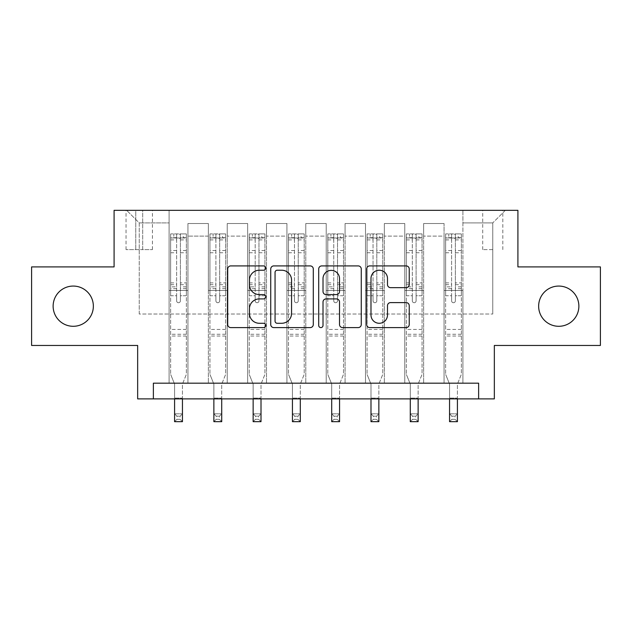 <?xml version="1.0" encoding="UTF-8"?>
<svg xmlns="http://www.w3.org/2000/svg" width="632" height="632" viewBox="0 0 632 632"><rect width="100%" height="100%" fill="white"/><g stroke="black" fill="none" stroke-linecap="round" stroke-linejoin="round"><path stroke-width="0.47" stroke-dasharray="3.16 2.37" d="M265.724 268.063A2.157 2.157 0 0 0 263.56 265.906L230.791 265.906A3.081 3.081 0 0 0 227.702 268.987L227.702 324.516A3.081 3.081 0 0 0 230.791 327.597L263.56 327.597A2.157 2.157 0 0 0 265.724 325.44A2.157 2.157 0 0 0 263.56 323.276L259.317 323.276A9.867 9.867 0 0 1 249.45 313.409L249.45 308.779A9.867 9.867 0 0 1 259.317 298.912L263.56 298.912A2.157 2.157 0 0 0 265.724 296.756A2.157 2.157 0 0 0 263.56 294.591L259.317 294.591A9.867 9.867 0 0 1 249.45 284.724L249.45 280.095A9.867 9.867 0 0 1 259.317 270.227L263.56 270.227A2.157 2.157 0 0 0 265.724 268.063M538.646 306.18A20.113 20.113 0 0 0 558.759 326.294A20.113 20.113 0 0 0 578.873 306.18A20.113 20.113 0 0 0 558.759 286.067A20.113 20.113 0 0 0 538.646 306.18M53.128 306.18A20.113 20.113 0 0 0 73.241 326.294A20.113 20.113 0 0 0 93.354 306.18A20.113 20.113 0 0 0 73.241 286.067A20.113 20.113 0 0 0 53.128 306.18M492.77 210.33L482.714 210.33L492.77 210.33M492.77 249.616L482.714 249.616L492.77 249.616M600.4 266.902L600.4 345.459L494.343 345.459L494.343 398.887L137.657 398.887L137.657 345.459L31.6 345.459L31.6 266.902L114.092 266.902L114.092 210.33L517.908 210.33L517.908 266.902L600.4 266.902M153.371 398.887L153.371 383.174L153.371 398.887L153.371 383.174L478.629 383.174L153.371 383.174L478.629 383.174L478.629 398.887M169.084 383.174L187.941 383.174L169.084 383.174L187.941 383.174L169.084 383.174L169.084 210.33L126.661 210.33L505.339 210.33L462.916 210.33L462.916 383.174L444.059 383.174L462.916 383.174L444.059 383.174L462.916 383.174L462.916 210.33L462.916 290.467L462.916 222.898L492.77 222.898L462.916 222.898L462.916 210.33L169.084 210.33L169.084 290.467L187.941 290.467L187.941 236.099L187.941 383.174L187.941 223.53L187.941 383.174L187.941 290.467L169.084 290.467L169.084 222.898L139.23 222.898L169.084 222.898L169.084 210.33L169.084 383.174M208.37 383.174L227.22 383.174L208.37 383.174L227.22 383.174L208.37 383.174L208.37 223.53L187.941 223.53L208.37 223.53L208.37 383.174L208.37 290.467L227.22 290.467L227.22 236.099L227.22 383.174L227.22 223.53L227.22 383.174L227.22 290.467L208.37 290.467L208.37 236.099L208.37 383.174M247.649 383.174L266.507 383.174L247.649 383.174L266.507 383.174L247.649 383.174L247.649 223.53L227.22 223.53L227.22 236.099L227.22 223.53L247.649 223.53L247.649 383.174L247.649 290.467L266.507 290.467L266.507 236.099L266.507 383.174L266.507 223.53L266.507 383.174L266.507 290.467L247.649 290.467L247.649 236.099L247.649 290.467L266.507 290.467L247.649 290.467L247.649 383.174M286.928 383.174L305.785 383.174L286.928 383.174L305.785 383.174L286.928 383.174L286.928 223.53L266.507 223.53L266.507 236.099L266.507 223.53L286.928 223.53L286.928 383.174L286.928 290.467L305.785 290.467L305.785 236.099L305.785 383.174L305.785 223.53L305.785 383.174L305.785 290.467L286.928 290.467L286.928 236.099L286.928 290.467L305.785 290.467L286.928 290.467L286.928 383.174M326.215 383.174L345.072 383.174L326.215 383.174L345.072 383.174L326.215 383.174L326.215 223.53L305.785 223.53L305.785 236.099L305.785 223.53L326.215 223.53L326.215 383.174L326.215 290.467L345.072 290.467L345.072 236.099L345.072 383.174L345.072 223.53L345.072 383.174L345.072 290.467L326.215 290.467L326.215 236.099L326.215 290.467L345.072 290.467L326.215 290.467L326.215 383.174M365.493 383.174L384.351 383.174L365.493 383.174L384.351 383.174L365.493 383.174L365.493 223.53L345.072 223.53L345.072 236.099L345.072 223.53L365.493 223.53L365.493 383.174L365.493 290.467L384.351 290.467L384.351 236.099L384.351 383.174L384.351 223.53L384.351 383.174L384.351 290.467L365.493 290.467L365.493 236.099L365.493 290.467L384.351 290.467L365.493 290.467L365.493 383.174M404.78 383.174L423.63 383.174L404.78 383.174L423.63 383.174L404.78 383.174L404.78 223.53L384.351 223.53L384.351 236.099L384.351 223.53L404.78 223.53L404.78 383.174L404.78 290.467L423.63 290.467L423.63 236.099L423.63 383.174L423.63 223.53L423.63 383.174L423.63 290.467L404.78 290.467L404.78 236.099L404.78 290.467L423.63 290.467L404.78 290.467L404.78 383.174M135.777 210.33L126.037 210.33L135.777 210.33L135.777 249.616L126.037 249.616L142.69 249.616L135.777 249.616L135.777 210.33M142.69 210.33L152.43 210.33L142.69 210.33L142.69 249.616L152.43 249.616L142.69 249.616L142.69 210.33M139.23 314.033L139.23 222.898L126.661 210.33L139.23 222.898L139.23 314.033L492.77 314.033L139.23 314.033M492.77 314.033L492.77 222.898L492.77 314.033M444.059 290.467L462.916 290.467L462.916 383.174L462.916 290.467L444.059 290.467L444.059 236.099L444.059 290.467L462.916 290.467L444.059 290.467L444.059 383.174L444.059 223.53L423.63 223.53L423.63 236.099L423.63 223.53L444.059 223.53L444.059 383.174L444.059 290.467M169.084 290.467L187.941 290.467L169.084 290.467M208.37 223.53L187.941 223.53L208.37 223.53L208.37 236.099L208.37 223.53M208.37 290.467L227.22 290.467L208.37 290.467M247.649 236.099L247.649 223.53L247.649 236.099L227.22 236.099L247.649 236.099M286.928 236.099L286.928 223.53L286.928 236.099L266.507 236.099L286.928 236.099M326.215 236.099L326.215 223.53L326.215 236.099L305.785 236.099L326.215 236.099M365.493 236.099L365.493 223.53L365.493 236.099L345.072 236.099L365.493 236.099M404.78 236.099L404.78 223.53L404.78 236.099L384.351 236.099L404.78 236.099M444.059 236.099L444.059 223.53L444.059 236.099L423.63 236.099L444.059 236.099M247.649 223.53L227.22 223.53L247.649 223.53M286.928 223.53L266.507 223.53L286.928 223.53M326.215 223.53L305.785 223.53L326.215 223.53M365.493 223.53L345.072 223.53L365.493 223.53M404.78 223.53L384.351 223.53L404.78 223.53M444.059 223.53L423.63 223.53L444.059 223.53M505.339 210.33L492.77 222.898L505.339 210.33M313.298 324.516L313.298 268.987A3.081 3.081 0 0 0 310.217 265.906L273.814 265.906A3.081 3.081 0 0 0 270.733 268.987L270.733 324.516A3.081 3.081 0 0 0 273.814 327.597L310.217 327.597A3.081 3.081 0 0 0 313.298 324.516M277.211 270.227A2.157 2.157 0 0 0 275.054 272.384L275.054 321.119A2.157 2.157 0 0 0 277.211 323.276L281.682 323.276A9.867 9.867 0 0 0 291.557 313.409L291.557 280.095A9.867 9.867 0 0 0 281.682 270.227L277.211 270.227M321.783 265.906L358.186 265.906A3.081 3.081 0 0 1 361.267 268.987L361.267 324.516A3.081 3.081 0 0 1 358.186 327.597L342.607 327.597A3.081 3.081 0 0 1 339.518 324.516L339.518 301.993A3.081 3.081 0 0 0 336.437 298.912L326.104 298.912A3.081 3.081 0 0 0 323.015 301.993L323.015 325.44A2.157 2.157 0 0 1 320.858 327.597A2.157 2.157 0 0 1 318.702 325.44L318.702 268.987A3.081 3.081 0 0 1 321.783 265.906M339.518 278.633A8.248 8.248 0 0 0 331.271 270.377A8.248 8.248 0 0 0 323.015 278.633L323.015 291.51A3.081 3.081 0 0 0 326.104 294.591L336.437 294.591A3.081 3.081 0 0 0 339.518 291.51L339.518 278.633M390.568 287.655L406.147 287.655A3.081 3.081 0 0 0 409.236 284.566L409.236 268.987A3.081 3.081 0 0 0 406.147 265.906L369.752 265.906A3.081 3.081 0 0 0 366.663 268.987L366.663 324.516A3.081 3.081 0 0 0 369.752 327.597L406.147 327.597A3.081 3.081 0 0 0 409.236 324.516L409.236 305.698A3.081 3.081 0 0 0 406.147 302.61L390.568 302.61A3.081 3.081 0 0 0 387.487 305.698L387.487 315.028A8.248 8.248 0 0 1 379.232 323.276A8.248 8.248 0 0 1 370.984 315.028L370.984 278.475A8.248 8.248 0 0 1 379.232 270.227A8.248 8.248 0 0 1 387.487 278.475L387.487 284.566A3.081 3.081 0 0 0 390.568 287.655M176.628 300.84A1.888 1.888 0 0 0 178.516 302.72A1.888 1.888 0 0 1 176.628 300.84L176.628 295.744L176.628 300.84M186.29 233.903L183.225 233.903L183.225 237.988L186.369 237.988L186.369 233.903L170.656 233.903L170.656 374.373L170.656 295.744L176.628 295.744L176.628 286.849L170.656 286.849M170.656 233.903L170.656 295.744L176.628 295.744L176.628 238.809C177.884 237.719 179.14 237.719 180.397 238.809L180.397 282.907L186.369 282.907L186.369 374.373L182.443 384.098L182.443 398.097L182.443 384.098L186.369 374.373L186.369 295.744L180.397 295.744L180.397 300.84A1.888 1.888 0 0 1 178.516 302.72A1.888 1.888 0 0 0 180.397 300.84L180.397 282.907M186.369 237.988L186.369 282.907M186.369 233.903L186.369 295.744L180.397 295.744L180.397 234.29L176.628 234.29L176.628 286.849M183.225 233.903L170.735 233.903M183.225 237.988L173.8 237.988L173.8 233.903M170.656 237.988L186.29 237.988M170.735 237.988L173.8 237.988M174.582 384.098L174.582 398.097L174.582 384.098L170.656 374.373L174.582 384.098M186.369 336.034L170.656 336.034M174.582 398.887L174.582 413.81L182.443 413.81L174.582 413.81L174.582 421.67L182.443 421.67L182.443 413.81L180.088 416.172L180.088 419.308L176.944 419.308L176.944 416.172L180.088 416.172M182.443 398.887L182.443 413.81M182.443 421.67L180.088 419.308M176.944 419.308L174.582 421.67M176.944 416.172L174.582 413.81M176.628 238.809L176.628 234.29M180.397 238.809L180.397 234.29M215.907 300.84A1.888 1.888 0 0 0 217.795 302.72A1.888 1.888 0 0 1 215.907 300.84L215.907 295.744L215.907 300.84M225.577 233.903L222.511 233.903L222.511 237.988L225.656 237.988L225.656 233.903L209.942 233.903L209.942 374.373L209.942 295.744L215.907 295.744L215.907 286.849L209.942 286.849M209.942 233.903L209.942 295.744L215.907 295.744L215.907 238.809C217.163 237.719 218.419 237.719 219.683 238.809L219.683 282.907L225.656 282.907L225.656 374.373L221.721 384.098L221.721 398.097L221.721 384.098L225.656 374.373L225.656 295.744L219.683 295.744L219.683 300.84A1.888 1.888 0 0 1 217.795 302.72A1.888 1.888 0 0 0 219.683 300.84L219.683 282.907M225.656 237.988L225.656 282.907M225.656 233.903L225.656 295.744L219.683 295.744L219.683 234.29L215.907 234.29L215.907 286.849M222.511 233.903L210.022 233.903M222.511 237.988L213.079 237.988L213.079 233.903M209.942 237.988L225.577 237.988M210.022 237.988L213.079 237.988M213.869 384.098L213.869 398.097L213.869 384.098L209.942 374.373L213.869 384.098M225.656 336.034L209.942 336.034M213.869 398.887L213.869 413.81L221.721 413.81L213.869 413.81L213.869 421.67L221.721 421.67L221.721 413.81L219.367 416.172L219.367 419.308L216.223 419.308L216.223 416.172L219.367 416.172M221.721 398.887L221.721 413.81M221.721 421.67L219.367 419.308M216.223 419.308L213.869 421.67M216.223 416.172L213.869 413.81M215.907 238.809L215.907 234.29M219.683 238.809L219.683 234.29M255.194 300.84A1.888 1.888 0 0 0 257.074 302.72A1.888 1.888 0 0 1 255.194 300.84L255.194 295.744L255.194 300.84M264.855 233.903L261.79 233.903L261.79 237.988L264.934 237.988L264.934 233.903L249.221 233.903L249.221 374.373L249.221 295.744L255.194 295.744L255.194 286.849L249.221 286.849M249.221 233.903L249.221 295.744L255.194 295.744L255.194 238.809C256.442 237.719 257.706 237.719 258.962 238.809L258.962 282.907L264.934 282.907L264.934 374.373L261.008 384.098L261.008 398.097L261.008 384.098L264.934 374.373L264.934 295.744L258.962 295.744L258.962 300.84A1.888 1.888 0 0 1 257.074 302.72A1.888 1.888 0 0 0 258.962 300.84L258.962 282.907M264.934 237.988L264.934 282.907M264.934 233.903L264.934 295.744L258.962 295.744L258.962 234.29L255.194 234.29L255.194 286.849M261.79 233.903L249.3 233.903M261.79 237.988L252.365 237.988L252.365 233.903M249.221 237.988L264.855 237.988M249.3 237.988L252.365 237.988M253.148 384.098L253.148 398.097L253.148 384.098L249.221 374.373L253.148 384.098M264.934 336.034L249.221 336.034M253.148 398.887L253.148 413.81L261.008 413.81L253.148 413.81L253.148 421.67L261.008 421.67L261.008 413.81L258.646 416.172L258.646 419.308L255.51 419.308L255.51 416.172L258.646 416.172M261.008 398.887L261.008 413.81M261.008 421.67L258.646 419.308M255.51 419.308L253.148 421.67M255.51 416.172L253.148 413.81M255.194 238.809L255.194 234.29M258.962 238.809L258.962 234.29M294.473 300.84A1.888 1.888 0 0 0 296.361 302.72A1.888 1.888 0 0 1 294.473 300.84L294.473 295.744L294.473 300.84M304.134 233.903L301.069 233.903L301.069 237.988L304.213 237.988L304.213 233.903L288.5 233.903L288.5 374.373L288.5 295.744L294.473 295.744L294.473 286.849L288.5 286.849M288.5 233.903L288.5 295.744L294.473 295.744L294.473 238.809C295.729 237.719 296.985 237.719 298.241 238.809L298.241 282.907L304.213 282.907L304.213 374.373L300.287 384.098L300.287 398.097L300.287 384.098L304.213 374.373L304.213 295.744L298.241 295.744L298.241 300.84A1.888 1.888 0 0 1 296.361 302.72A1.888 1.888 0 0 0 298.241 300.84L298.241 282.907M304.213 237.988L304.213 282.907M304.213 233.903L304.213 295.744L298.241 295.744L298.241 234.29L294.473 234.29L294.473 286.849M301.069 233.903L288.579 233.903M301.069 237.988L291.644 237.988L291.644 233.903M288.5 237.988L304.134 237.988M288.579 237.988L291.644 237.988M292.434 384.098L292.434 398.097L292.434 384.098L288.5 374.373L292.434 384.098M304.213 336.034L288.5 336.034M292.434 398.887L292.434 413.81L300.287 413.81L292.434 413.81L292.434 421.67L300.287 421.67L300.287 413.81L297.933 416.172L297.933 419.308L294.788 419.308L294.788 416.172L297.933 416.172M300.287 398.887L300.287 413.81M300.287 421.67L297.933 419.308M294.788 419.308L292.434 421.67M294.788 416.172L292.434 413.81M294.473 238.809L294.473 234.29M298.241 238.809L298.241 234.29M333.759 300.84A1.888 1.888 0 0 0 335.639 302.72A1.888 1.888 0 0 1 333.759 300.84L333.759 295.744L333.759 300.84M343.421 233.903L340.356 233.903L340.356 237.988L343.5 237.988L343.5 233.903L327.787 233.903L327.787 374.373L327.787 295.744L333.759 295.744L333.759 286.849L327.787 286.849M327.787 233.903L327.787 295.744L333.759 295.744L333.759 238.809C335.007 237.719 336.264 237.719 337.528 238.809L337.528 282.907L343.5 282.907L343.5 374.373L339.566 384.098L339.566 398.097L339.566 384.098L343.5 374.373L343.5 295.744L337.528 295.744L337.528 300.84A1.888 1.888 0 0 1 335.639 302.72A1.888 1.888 0 0 0 337.528 300.84L337.528 282.907M343.5 237.988L343.5 282.907M343.5 233.903L343.5 295.744L337.528 295.744L337.528 234.29L333.759 234.29L333.759 286.849M340.356 233.903L327.866 233.903M340.356 237.988L330.931 237.988L330.931 233.903M327.787 237.988L343.421 237.988M327.866 237.988L330.931 237.988M331.713 384.098L331.713 398.097L331.713 384.098L327.787 374.373L331.713 384.098M343.5 336.034L327.787 336.034M331.713 398.887L331.713 413.81L339.566 413.81L331.713 413.81L331.713 421.67L339.566 421.67L339.566 413.81L337.212 416.172L337.212 419.308L334.067 419.308L334.067 416.172L337.212 416.172M339.566 398.887L339.566 413.81M339.566 421.67L337.212 419.308M334.067 419.308L331.713 421.67M334.067 416.172L331.713 413.81M333.759 238.809L333.759 234.29M337.528 238.809L337.528 234.29M373.038 300.84A1.888 1.888 0 0 0 374.926 302.72A1.888 1.888 0 0 1 373.038 300.84L373.038 295.744L373.038 300.84M382.7 233.903L379.635 233.903L379.635 237.988L382.779 237.988L382.779 233.903L367.066 233.903L367.066 374.373L367.066 295.744L373.038 295.744L373.038 286.849L367.066 286.849M367.066 233.903L367.066 295.744L373.038 295.744L373.038 238.809C374.294 237.719 375.55 237.719 376.806 238.809L376.806 282.907L382.779 282.907L382.779 374.373L378.852 384.098L378.852 398.097L378.852 384.098L382.779 374.373L382.779 295.744L376.806 295.744L376.806 300.84A1.888 1.888 0 0 1 374.926 302.72A1.888 1.888 0 0 0 376.806 300.84L376.806 282.907M382.779 237.988L382.779 282.907M382.779 233.903L382.779 295.744L376.806 295.744L376.806 234.29L373.038 234.29L373.038 286.849M379.635 233.903L367.145 233.903M379.635 237.988L370.21 237.988L370.21 233.903M367.066 237.988L382.7 237.988M367.145 237.988L370.21 237.988M370.992 384.098L370.992 398.097L370.992 384.098L367.066 374.373L370.992 384.098M382.779 336.034L367.066 336.034M370.992 398.887L370.992 413.81L378.852 413.81L370.992 413.81L370.992 421.67L378.852 421.67L378.852 413.81L376.49 416.172L376.49 419.308L373.354 419.308L373.354 416.172L376.49 416.172M378.852 398.887L378.852 413.81M378.852 421.67L376.49 419.308M373.354 419.308L370.992 421.67M373.354 416.172L370.992 413.81M373.038 238.809L373.038 234.29M376.806 238.809L376.806 234.29M412.317 300.84A1.888 1.888 0 0 0 414.205 302.72A1.888 1.888 0 0 1 412.317 300.84L412.317 295.744L412.317 300.84M421.978 233.903L418.921 233.903L418.921 237.988L422.058 237.988L422.058 233.903L406.344 233.903L406.344 374.373L406.344 295.744L412.317 295.744L412.317 286.849L406.344 286.849M406.344 233.903L406.344 295.744L412.317 295.744L412.317 238.809C413.573 237.719 414.829 237.719 416.093 238.809L416.093 282.907L422.058 282.907L422.058 374.373L418.131 384.098L418.131 398.097L418.131 384.098L422.058 374.373L422.058 295.744L416.093 295.744L416.093 300.84A1.888 1.888 0 0 1 414.205 302.72A1.888 1.888 0 0 0 416.093 300.84L416.093 282.907M422.058 237.988L422.058 282.907M422.058 233.903L422.058 295.744L416.093 295.744L416.093 234.29L412.317 234.29L412.317 286.849M418.921 233.903L406.423 233.903M418.921 237.988L409.489 237.988L409.489 233.903M406.344 237.988L421.978 237.988M406.423 237.988L409.489 237.988M410.279 384.098L410.279 398.097L410.279 384.098L406.344 374.373L410.279 384.098M422.058 336.034L406.344 336.034M410.279 398.887L410.279 413.81L418.131 413.81L410.279 413.81L410.279 421.67L418.131 421.67L418.131 413.81L415.777 416.172L415.777 419.308L412.633 419.308L412.633 416.172L415.777 416.172M418.131 398.887L418.131 413.81M418.131 421.67L415.777 419.308M412.633 419.308L410.279 421.67M412.633 416.172L410.279 413.81M412.317 238.809L412.317 234.29M416.093 238.809L416.093 234.29M451.603 300.84A1.888 1.888 0 0 0 453.484 302.72A1.888 1.888 0 0 1 451.603 300.84L451.603 295.744L451.603 300.84M461.265 233.903L458.2 233.903L458.2 237.988L461.344 237.988L461.344 233.903L445.631 233.903L445.631 374.373L445.631 295.744L451.603 295.744L451.603 286.849L445.631 286.849M445.631 233.903L445.631 295.744L451.603 295.744L451.603 238.809C452.852 237.719 454.108 237.719 455.372 238.809L455.372 282.907L461.344 282.907L461.344 374.373L457.418 384.098L457.418 398.097L457.418 384.098L461.344 374.373L461.344 295.744L455.372 295.744L455.372 300.84A1.888 1.888 0 0 1 453.484 302.72A1.888 1.888 0 0 0 455.372 300.84L455.372 282.907M461.344 237.988L461.344 282.907M461.344 233.903L461.344 295.744L455.372 295.744L455.372 234.29L451.603 234.29L451.603 286.849M458.2 233.903L445.71 233.903M458.2 237.988L448.775 237.988L448.775 233.903M445.631 237.988L461.265 237.988M445.71 237.988L448.775 237.988M449.557 384.098L449.557 398.097L449.557 384.098L445.631 374.373L449.557 384.098M461.344 336.034L445.631 336.034M449.557 398.887L449.557 413.81L457.418 413.81L449.557 413.81L449.557 421.67L457.418 421.67L457.418 413.81L455.056 416.172L455.056 419.308L451.912 419.308L451.912 416.172L455.056 416.172M457.418 398.887L457.418 413.81M457.418 421.67L455.056 419.308M451.912 419.308L449.557 421.67M451.912 416.172L449.557 413.81M451.603 238.809L451.603 234.29M455.372 238.809L455.372 234.29M208.37 236.099L187.941 236.099L208.37 236.099M176.628 250.501L170.656 250.501M170.656 252.745L176.628 252.745M170.656 282.907L176.628 282.907M186.369 329.438L170.656 329.438M174.582 398.097L182.443 398.097L174.582 398.097M176.628 288.627L170.656 288.627M186.369 288.627L180.397 288.627M170.656 284.692L176.628 284.692M180.397 284.692L186.369 284.692M186.369 286.849L180.397 286.849M186.369 250.501L180.397 250.501M180.397 252.745L186.369 252.745M176.628 237.664L170.656 237.664M170.656 239.899L176.628 239.899M186.369 237.664L180.397 237.664M180.397 239.899L186.369 239.899M186.369 334.265L170.656 334.265M215.907 250.501L209.942 250.501M209.942 252.745L215.907 252.745M209.942 282.907L215.907 282.907M225.656 329.438L209.942 329.438M213.869 398.097L221.721 398.097L213.869 398.097M215.907 288.627L209.942 288.627M225.656 288.627L219.683 288.627M209.942 284.692L215.907 284.692M219.683 284.692L225.656 284.692M225.656 286.849L219.683 286.849M225.656 250.501L219.683 250.501M219.683 252.745L225.656 252.745M215.907 237.664L209.942 237.664M209.942 239.899L215.907 239.899M225.656 237.664L219.683 237.664M219.683 239.899L225.656 239.899M225.656 334.265L209.942 334.265M255.194 250.501L249.221 250.501M249.221 252.745L255.194 252.745M249.221 282.907L255.194 282.907M264.934 329.438L249.221 329.438M253.148 398.097L261.008 398.097L253.148 398.097M255.194 288.627L249.221 288.627M264.934 288.627L258.962 288.627M249.221 284.692L255.194 284.692M258.962 284.692L264.934 284.692M264.934 286.849L258.962 286.849M264.934 250.501L258.962 250.501M258.962 252.745L264.934 252.745M255.194 237.664L249.221 237.664M249.221 239.899L255.194 239.899M264.934 237.664L258.962 237.664M258.962 239.899L264.934 239.899M264.934 334.265L249.221 334.265M294.473 250.501L288.5 250.501M288.5 252.745L294.473 252.745M288.5 282.907L294.473 282.907M304.213 329.438L288.5 329.438M292.434 398.097L300.287 398.097L292.434 398.097M294.473 288.627L288.5 288.627M304.213 288.627L298.241 288.627M288.5 284.692L294.473 284.692M298.241 284.692L304.213 284.692M304.213 286.849L298.241 286.849M304.213 250.501L298.241 250.501M298.241 252.745L304.213 252.745M294.473 237.664L288.5 237.664M288.5 239.899L294.473 239.899M304.213 237.664L298.241 237.664M298.241 239.899L304.213 239.899M304.213 334.265L288.5 334.265M333.759 250.501L327.787 250.501M327.787 252.745L333.759 252.745M327.787 282.907L333.759 282.907M343.5 329.438L327.787 329.438M331.713 398.097L339.566 398.097L331.713 398.097M333.759 288.627L327.787 288.627M343.5 288.627L337.528 288.627M327.787 284.692L333.759 284.692M337.528 284.692L343.5 284.692M343.5 286.849L337.528 286.849M343.5 250.501L337.528 250.501M337.528 252.745L343.5 252.745M333.759 237.664L327.787 237.664M327.787 239.899L333.759 239.899M343.5 237.664L337.528 237.664M337.528 239.899L343.5 239.899M343.5 334.265L327.787 334.265M373.038 250.501L367.066 250.501M367.066 252.745L373.038 252.745M367.066 282.907L373.038 282.907M382.779 329.438L367.066 329.438M370.992 398.097L378.852 398.097L370.992 398.097M373.038 288.627L367.066 288.627M382.779 288.627L376.806 288.627M367.066 284.692L373.038 284.692M376.806 284.692L382.779 284.692M382.779 286.849L376.806 286.849M382.779 250.501L376.806 250.501M376.806 252.745L382.779 252.745M373.038 237.664L367.066 237.664M367.066 239.899L373.038 239.899M382.779 237.664L376.806 237.664M376.806 239.899L382.779 239.899M382.779 334.265L367.066 334.265M412.317 250.501L406.344 250.501M406.344 252.745L412.317 252.745M406.344 282.907L412.317 282.907M422.058 329.438L406.344 329.438M410.279 398.097L418.131 398.097L410.279 398.097M412.317 288.627L406.344 288.627M422.058 288.627L416.093 288.627M406.344 284.692L412.317 284.692M416.093 284.692L422.058 284.692M422.058 286.849L416.093 286.849M422.058 250.501L416.093 250.501M416.093 252.745L422.058 252.745M412.317 237.664L406.344 237.664M406.344 239.899L412.317 239.899M422.058 237.664L416.093 237.664M416.093 239.899L422.058 239.899M422.058 334.265L406.344 334.265M451.603 250.501L445.631 250.501M445.631 252.745L451.603 252.745M445.631 282.907L451.603 282.907M461.344 329.438L445.631 329.438M449.557 398.097L457.418 398.097L449.557 398.097M451.603 288.627L445.631 288.627M461.344 288.627L455.372 288.627M445.631 284.692L451.603 284.692M455.372 284.692L461.344 284.692M461.344 286.849L455.372 286.849M461.344 250.501L455.372 250.501M455.372 252.745L461.344 252.745M451.603 237.664L445.631 237.664M445.631 239.899L451.603 239.899M461.344 237.664L455.372 237.664M455.372 239.899L461.344 239.899M461.344 334.265L445.631 334.265M482.714 249.616L482.714 210.33M126.037 249.616L126.037 210.33M152.43 249.616L152.43 210.33M502.827 249.616L502.827 210.33"/><path stroke-width="0.95" d="M265.724 268.063A2.157 2.157 0 0 0 263.56 265.906L230.791 265.906A3.081 3.081 0 0 0 227.702 268.987L227.702 324.516A3.081 3.081 0 0 0 230.791 327.597L263.56 327.597A2.157 2.157 0 0 0 265.724 325.44A2.157 2.157 0 0 0 263.56 323.276L259.317 323.276A9.867 9.867 0 0 1 249.45 313.409L249.45 308.779A9.867 9.867 0 0 1 259.317 298.912L263.56 298.912A2.157 2.157 0 0 0 265.724 296.756A2.157 2.157 0 0 0 263.56 294.591L259.317 294.591A9.867 9.867 0 0 1 249.45 284.724L249.45 280.095A9.867 9.867 0 0 1 259.317 270.227L263.56 270.227A2.157 2.157 0 0 0 265.724 268.063M538.646 306.18A20.113 20.113 0 0 0 558.759 326.294A20.113 20.113 0 0 0 578.873 306.18A20.113 20.113 0 0 0 558.759 286.067A20.113 20.113 0 0 0 538.646 306.18M53.128 306.18A20.113 20.113 0 0 0 73.241 326.294A20.113 20.113 0 0 0 93.354 306.18A20.113 20.113 0 0 0 73.241 286.067A20.113 20.113 0 0 0 53.128 306.18M406.147 287.655A3.081 3.081 0 0 0 409.236 284.566L409.236 268.987A3.081 3.081 0 0 0 406.147 265.906L369.752 265.906A3.081 3.081 0 0 0 366.663 268.987L366.663 324.516A3.081 3.081 0 0 0 369.752 327.597L406.147 327.597A3.081 3.081 0 0 0 409.236 324.516L409.236 305.698A3.081 3.081 0 0 0 406.147 302.61L390.568 302.61A3.081 3.081 0 0 0 387.487 305.698L387.487 315.028A8.248 8.248 0 0 1 379.232 323.276A8.248 8.248 0 0 1 370.984 315.028L370.984 278.475A8.248 8.248 0 0 1 379.232 270.227A8.248 8.248 0 0 1 387.487 278.475L387.487 284.566A3.081 3.081 0 0 0 390.568 287.655L406.147 287.655M478.629 398.887L494.343 398.887L494.343 345.459L600.4 345.459L600.4 266.902L517.908 266.902L517.908 210.33L114.092 210.33L114.092 266.902L31.6 266.902L31.6 345.459L137.657 345.459L137.657 398.887L478.629 398.887L478.629 383.174L153.371 383.174L153.371 398.887M313.298 268.987A3.081 3.081 0 0 0 310.217 265.906L273.814 265.906A3.081 3.081 0 0 0 270.733 268.987L270.733 324.516A3.081 3.081 0 0 0 273.814 327.597L310.217 327.597A3.081 3.081 0 0 0 313.298 324.516L313.298 268.987M321.783 265.906L358.186 265.906A3.081 3.081 0 0 1 361.267 268.987L361.267 324.516A3.081 3.081 0 0 1 358.186 327.597L342.607 327.597A3.081 3.081 0 0 1 339.518 324.516L339.518 301.993A3.081 3.081 0 0 0 336.437 298.912L326.104 298.912A3.081 3.081 0 0 0 323.015 301.993L323.015 325.44A2.157 2.157 0 0 1 320.858 327.597A2.157 2.157 0 0 1 318.702 325.44L318.702 268.987A3.081 3.081 0 0 1 321.783 265.906M277.211 270.227A2.157 2.157 0 0 0 275.054 272.384L275.054 321.119A2.157 2.157 0 0 0 277.211 323.276L281.682 323.276A9.867 9.867 0 0 0 291.557 313.409L291.557 280.095A9.867 9.867 0 0 0 281.682 270.227L277.211 270.227M339.518 278.633A8.248 8.248 0 0 0 331.271 270.377A8.248 8.248 0 0 0 323.015 278.633L323.015 291.51A3.081 3.081 0 0 0 326.104 294.591L336.437 294.591A3.081 3.081 0 0 0 339.518 291.51L339.518 278.633M174.582 398.887L174.582 421.67L182.443 421.67L182.443 398.887M213.869 398.887L213.869 421.67L221.721 421.67L221.721 398.887M253.148 398.887L253.148 421.67L261.008 421.67L261.008 398.887M292.434 398.887L292.434 421.67L300.287 421.67L300.287 398.887M331.713 398.887L331.713 421.67L339.566 421.67L339.566 398.887M370.992 398.887L370.992 421.67L378.852 421.67L378.852 398.887M410.279 398.887L410.279 421.67L418.131 421.67L418.131 398.887M449.557 398.887L449.557 421.67L457.418 421.67L457.418 398.887"/></g></svg>
